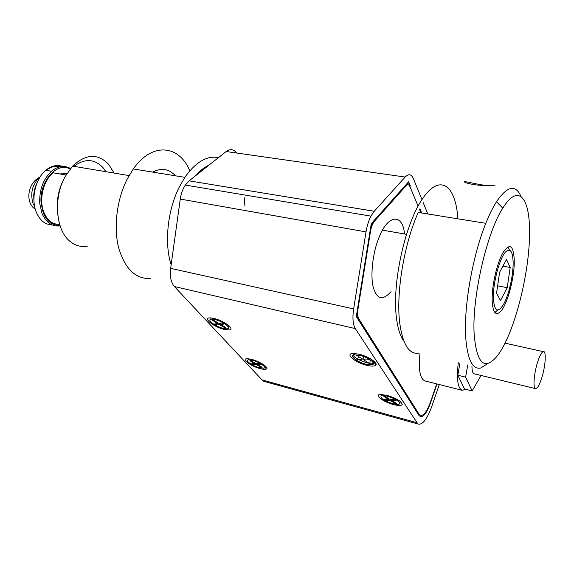 <?xml version="1.0" encoding="UTF-8"?>
<svg xmlns="http://www.w3.org/2000/svg" width="574" height="574" viewBox="0 0 574 574"><rect width="100%" height="100%" fill="white"/><g stroke="black" fill="none" stroke-linecap="round" stroke-linejoin="round"><path stroke-width="0.86" d="M87.707 246.059C80.755 247.437 74.469 245.529 68.837 240.341C55.578 228.588 53.468 197.219 65.185 176.512L72.575 166.123C85.835 153.775 97.874 153.201 108.694 164.394L114.083 173.068M189.729 170.873C179.475 145.071 152.232 141.692 133.304 168.957L127.349 178.808C116.895 199.128 113.408 226.902 118.574 247.509C124.888 268.826 135.529 279.172 150.488 278.555M218.464 157.628C206.949 155.382 195.741 161.954 184.85 177.337L179.002 187.569C167.429 210.737 164.214 243.613 171.145 264.822M105.968 171.712L103.019 167.665C94.502 158.733 84.773 158.288 73.838 166.338M175.214 235.498L178.543 211.519M196.007 175.393C200.19 170.593 204.523 167.17 209.001 165.118M244.208 197.671L244.969 206.202M64.553 177.71C58.232 189.449 55.987 201.933 57.809 215.171M152.648 172.107C161.344 167.572 168.957 168.806 175.479 175.816M408.652 181.736L410.46 186.048C409.233 183.371 407.59 183.099 405.531 185.237L374.793 219.742C372.497 222.49 370.869 226.587 369.914 232.047L357.616 308.374C356.834 313.72 357.157 317.644 358.585 320.156L418.991 415.483L356.296 316.547L371.256 223.709L408.652 181.736M419.953 208.749L421.725 212.997L419.953 208.749M437.022 383.977L430.199 403.759C425.994 414.744 422.256 418.654 418.991 415.483C422.256 418.654 425.994 414.744 430.199 403.759L437.022 383.977M359.173 354.266L354.23 353.484C343.819 352.759 354.151 362.359 366.635 365.258C371.364 366.391 374.399 366.377 375.726 365.222C378.309 363.026 368.365 356.404 359.173 354.266M387.041 395.328L379.88 394.481C374.212 395.149 383.482 402.001 393.262 404.491C398.421 405.796 401.398 405.782 402.202 404.433C401.542 401.37 396.491 398.334 387.041 395.328M214.174 318.527L211.72 318.053C201.165 316.468 212.653 326.75 224.176 329.411L229.521 329.935C235.204 329.246 223.882 320.737 214.174 318.527M251.742 359.403L247.502 358.707C240.499 358.391 250.637 366.205 260.201 368.608C263.093 369.369 265.102 369.534 266.221 369.096C269.644 367.984 259.957 361.455 251.742 359.403M266.02 381.94L263.918 381.358L262.031 379.923L174.381 286.526C170.959 282.523 169.717 276.474 170.657 268.367L180.265 199.07C181.061 193.653 182.747 188.982 185.323 185.065L189.111 180.853L226.192 151.522C230.239 148.594 233.754 149.097 236.739 153.021M439.318 384.558L431.784 406.457C426.97 419.544 422.321 425.377 417.85 423.956L355.313 328.601C352.902 324.461 352.343 317.903 353.641 308.912L366.018 231.889C367.023 225.855 368.673 220.603 370.969 216.133L374.234 211.268L405.158 177.05C408.609 173.556 411.336 174.066 413.352 178.564L421.955 199.623M423.124 202.478L427.824 213.98M419.974 353.548C418.338 369.771 420.01 378.897 424.99 380.942L462.221 390.334C457.736 388.397 456.43 379.177 458.296 362.668M465.715 389.301L462.221 390.334M404.476 233.97C402.955 213.27 387.629 213.901 378.704 238.31C372.835 252.445 370.087 276.015 373.358 287.603C376.917 299.463 382.815 300.805 391.059 291.635M436.735 383.906L430.292 402.561C426.087 413.545 422.349 417.441 419.085 414.256L358.8 318.8C357.609 316.712 357.344 313.44 357.997 308.991L370.51 231.372C371.299 226.83 372.655 223.415 374.571 221.119L405.84 185.962C407.554 184.175 408.925 184.398 409.944 186.629L418.109 206.088M419.565 209.567L420.95 212.875M537.451 362.625C539.524 356.11 541.433 352.443 543.183 351.618C546.498 350.083 545.68 365.351 541.906 377.376C539.653 384.537 537.601 388.311 535.743 388.684C532.837 389.15 533.755 374.305 537.451 362.625M471.95 365.918C471.936 370.947 472.775 373.595 474.447 373.861L535.377 388.598M467.76 364.921L465.622 377.147L472.144 390.916L481.084 375.468M472.144 390.916L464.56 389.007L457.822 375.238L465.622 377.147M457.822 375.238L459.939 363.055M354.215 353.484C352.084 354.467 353.103 356.296 357.279 358.958M358.14 359.453L366.456 362.711L369.139 363.242M365.903 364.181C357.2 362.151 348.805 355.557 354.144 354.847L359.934 355.392C368.465 357.358 376.809 363.758 372.167 364.677L365.903 364.181M370.165 359.769L369.864 363.694L364.583 360.357L364.677 359.145M369.19 359.152L369.111 360.149L367.338 359.023L362.811 359.238L357.48 355.866L355.995 355.945L356.82 354.825M361.828 358.614L361.319 359.302L356.87 359.518L358.901 356.763M357.48 355.866L357.889 354.969M362.811 359.238L363.973 356.662M367.338 359.023L367.661 358.305M369.893 363.328L373.344 362.955M373.71 362.668L373.674 360.989M229.069 325.874L228.502 327.288M215.193 319.632C223.666 321.569 232.836 329.046 226.608 328.837L223.193 328.342C214.712 326.391 205.456 318.821 212.1 319.166L215.193 319.632M210.565 319.366L211.239 317.996M225.941 327.668L220.653 324.489L223.939 324.08L222.16 323.011L218.888 323.427L213.557 320.22L212.48 320.364L217.804 323.564L214.576 323.973L216.333 325.028L219.569 324.626L224.843 327.797L225.941 327.668M220.653 324.489L220.854 323.176M224.843 327.797L225.065 327.144M219.569 324.626L220.021 323.284M216.333 325.028L216.785 323.693M217.804 323.564L218.228 323.033M400.193 401.37L400.286 402.166M387.68 396.268C396.247 399.102 400.164 401.671 399.432 403.981C398.299 404.598 396.038 404.469 392.652 403.594C383.927 400.674 380.088 398.083 381.129 395.823C382.306 395.299 384.487 395.45 387.68 396.268M381.186 395.665L381.717 394.41M396.433 403.393L391.69 400.458L395.995 400.516L394.403 399.526L390.105 399.482L385.326 396.526L383.906 396.512L388.684 399.461L384.458 399.418L386.037 400.387L390.27 400.444L395.005 403.371L396.433 403.393M391.69 400.458L391.755 399.497M395.005 403.371L395.235 402.654M390.27 400.444L390.571 399.482M386.037 400.387L386.338 399.439M388.684 399.461L389.115 398.865M265.152 365.896L264.7 366.836M252.603 360.343C259.699 362.115 267.656 367.826 263.674 368.228L259.369 367.704C252.259 365.911 244.259 360.149 248.506 359.812L252.603 360.343M248.054 359.905L248.334 358.757M262.103 367.31L257.346 364.497L260.567 364.347L258.967 363.399L255.753 363.557L250.96 360.723L249.898 360.781L254.684 363.607L251.512 363.758L253.098 364.698L256.277 364.547L261.026 367.353L262.103 367.31M257.346 364.497L257.475 363.471M261.026 367.353L261.22 366.786M256.277 364.547L256.621 363.514M253.098 364.698L253.443 363.665M254.684 363.607L255.05 363.141M514.254 259.835C514.799 277.005 507.273 305.189 500.255 311.826C495.635 315.987 492.951 312.507 492.198 301.4C491.473 287.301 496.775 263.294 502.917 252.797C509.619 242.702 513.4 245.048 514.254 259.835M457.873 218.816C455.842 185.445 440.215 172.781 422.629 198.611C404.964 223.932 391.87 283.556 396.462 318.039C397.839 328.794 400.351 336.572 403.996 341.365M418.654 353.232C409.104 354.524 402.812 344.543 399.769 323.284C395.83 293.666 404.031 243.785 418.259 212.437L485.819 223.315C489.306 214.633 492.851 207.444 496.46 201.761C507.38 185.825 515.588 184.103 521.099 196.595M494.903 185.919C496.819 185.553 485.044 186.134 474.82 184.735C469.539 183.881 466.188 183.034 464.768 182.195C461.769 180.351 473.263 183.587 483.975 185.223L487.721 185.675M487.893 363.464L480.782 368.02C472.574 369.764 467.573 359.776 465.765 338.057C463.505 307.772 472.445 256.04 485.819 223.315M529.522 231.057C529.659 197.298 518.078 183.235 502.81 208.147C486.551 232.771 471.555 299.162 474.232 335.259C476.908 363.213 484.255 370.503 496.273 357.128C513.45 337.16 530.132 272.75 529.522 231.057M494.86 312.514L497.68 310.039M513.12 261.966C513.486 274.767 508.937 294.957 503.556 304.313C497.902 313.282 494.53 311.531 493.432 299.076C492.592 283.843 499.753 256.994 506.024 251.548C510.329 248.068 512.697 251.541 513.12 261.966M510.2 267.47L507.222 287.689L500.492 300.589L496.567 293.171L499.595 272.284L506.498 259.491L510.2 267.47L502.91 266.142M509.583 250.214L507.918 246.877M507.222 287.689L497.629 285.845M66.003 175.048L53.052 172.796C43.201 180.652 38.716 200.003 43.889 212.387C47.42 220.595 52.679 224.585 59.667 224.369M36.384 184.369C34.325 188.911 33.471 193.682 33.823 198.676M36.987 183.049C34.454 188.459 33.436 194.148 33.931 200.125M62.666 166.482C57.077 164.458 51.502 165.685 45.927 170.169L45.798 170.277C35.394 178.715 30.766 199.106 36.298 212.172C39.85 220.409 45.138 224.664 52.155 224.929M70.502 168.498C64.381 165.125 58.089 166.008 51.624 171.152L51.495 171.267C43.086 179.303 39.175 190.073 39.757 203.569L41.959 213.32C46.064 222.655 52.126 226.852 60.155 225.912M59.94 225.266C52.571 225.668 47.018 221.557 43.28 212.925L41.156 203.476C38.738 182.094 56.926 161.186 70.078 169.029M66.828 173.685L59.438 173.908M60.213 166.776C55.477 165.621 50.785 166.812 46.15 170.335M37.468 181.922C34.756 188.107 33.593 194.586 33.988 201.352M226.192 151.522L405.158 177.05M374.234 211.268L189.111 180.853M180.265 199.07L366.018 231.889M353.641 308.912L170.657 268.367M174.381 286.526L355.313 328.601M416.523 422.586L262.031 379.923M34.705 206.827L33.084 203.713C30.035 193.022 32.295 184.175 39.857 177.187L40.036 177.065M184.85 177.337L133.304 168.957M129.093 175.579L72.575 166.123M185.323 185.065L370.969 216.133M263.918 381.358L417.85 423.956M265.181 366.327L266.221 369.096M401.054 402.13L402.202 404.433M373.846 361.132L375.726 365.222M543.183 351.618L505.005 343.144M354.66 353.505L354.144 354.847M372.72 363.199L372.167 364.677M212.545 318.175L212.1 319.166M399.92 402.604L399.784 402.991M381.631 394.453L381.129 395.823M248.929 358.822L248.506 359.812M502.81 208.147L496.46 201.761M370.768 228.1L371.191 228.179M382.499 230.145L406.421 234.314M45.798 170.277L51.495 171.267M35.279 209.151C24.847 202.83 27.631 182.74 39.857 177.187L39.943 177.208"/></g></svg>
